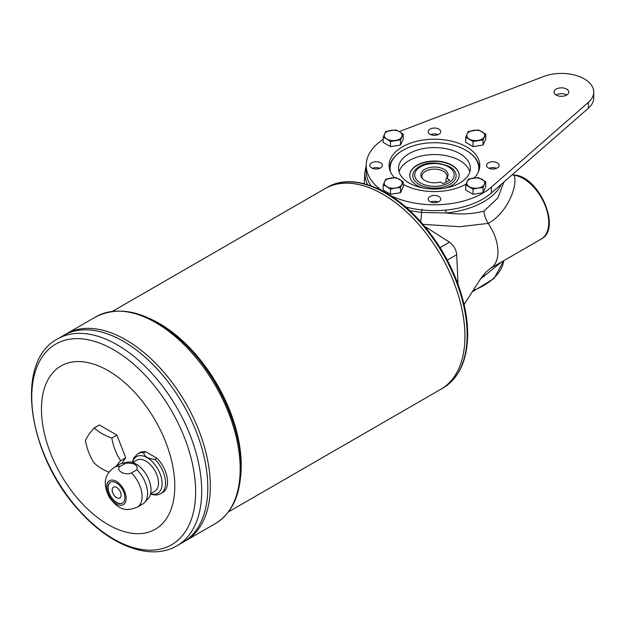 <?xml version="1.0" encoding="UTF-8"?>
<svg xmlns="http://www.w3.org/2000/svg" width="625" height="625" viewBox="0 0 625 625"><rect width="100%" height="100%" fill="white"/><g stroke="black" fill="none" stroke-linecap="round" stroke-linejoin="round"><path stroke-width="0.94" d="M512.047 174.914L514.742 175.102C539.156 176.562 561.914 228.859 541.289 239.008A35.914 20.734 -120 0 0 544.578 204.109A35.914 20.734 -120 0 0 514.062 175.25C518.156 184.555 507.977 212.555 488.32 223.359L493.094 231.867C496.125 238.5 497.734 244.875 497.93 250.992A35.922 20.734 60 0 1 497.914 253.102C497.664 258.961 496 263.422 492.922 266.492L486.297 271.742L481.5 277.453L464.086 304.477M501.484 184.141A69.586 40.18 180 0 1 446.039 212.969C460.695 214.672 473.352 214.047 484 211.102A16.164 9.328 -120 0 0 488.32 223.359L459.844 226.727L422.953 224.344M400.516 139.938L390.5 141.484L390.5 146.609L400.516 145.055L403.195 139.273L403.195 134.156L400.516 139.938L400.516 145.055M383.172 137.25L385.852 131.469L395.867 129.922L399.531 131.734A8.977 5.188 180 0 1 401.859 136.742A8.977 5.188 180 0 1 395.508 140.406A8.977 5.188 180 0 1 386.836 139.062L383.172 137.25L383.172 142.375L390.5 146.609M390.5 141.484L386.836 139.062A8.977 5.188 180 0 1 384.508 134.055A8.977 5.188 180 0 1 390.859 130.391A8.977 5.188 180 0 1 399.531 131.734L403.195 134.156M483.047 139.938L473.039 141.484L465.703 137.25L465.703 142.375L473.039 146.609L483.047 145.055L485.734 139.273L485.734 134.156L483.047 139.938L483.047 145.055M473.039 141.484L473.039 146.609M483.047 187.586L478.039 188.055A8.977 5.188 180 0 1 469.367 186.719A8.977 5.188 180 0 1 467.047 181.711A8.977 5.188 180 0 1 473.398 178.039A8.977 5.188 180 0 1 482.07 179.383A8.977 5.188 180 0 1 484.391 184.391L483.047 187.586L483.047 192.711L485.734 186.922L485.734 181.805L484.391 184.391A8.977 5.188 180 0 1 478.039 188.055L473.039 189.133L465.703 184.906L468.391 179.125L478.398 177.57L485.734 181.805M478.656 193.391A7.812 4.508 180 0 1 476.797 193.672M465.703 184.906L465.703 190.023L473.039 194.258L483.047 192.711M465.703 137.25L467.047 134.055A8.977 5.188 180 0 1 473.398 130.391A8.977 5.188 180 0 1 482.07 131.734A8.977 5.188 180 0 1 484.391 136.742A8.977 5.188 180 0 1 478.039 140.406A8.977 5.188 180 0 1 469.367 139.062A8.977 5.188 180 0 1 467.047 134.055L468.391 131.469L478.398 129.922L485.734 134.156M386.836 186.719A8.977 5.188 180 0 1 384.508 181.711A8.977 5.188 180 0 1 390.859 178.039A8.977 5.188 180 0 1 399.531 179.383A8.977 5.188 180 0 1 401.859 184.391L400.516 187.586L395.508 188.055A8.977 5.188 180 0 1 386.836 186.719L383.172 184.906L385.852 179.125L395.867 177.57L403.195 181.805L403.195 186.922L400.516 192.711L390.5 194.258L390.5 189.133L386.836 186.719M389.734 195.141A68.234 39.398 180 0 0 491.375 187.102L588.391 102.367A32.32 18.664 180 0 0 593.75 92.07A32.32 18.664 180 0 0 576.734 75.641A32.32 18.664 180 0 0 543.602 76.508L399.273 131.586M403.195 181.805L401.859 184.391A8.977 5.188 180 0 1 395.508 188.055L390.5 189.133M372.391 168.312A6.281 3.625 180 0 1 379.789 168.312M371.648 162.82A6.281 3.625 180 0 1 378.492 162.031A6.281 3.625 180 0 1 382.375 165.383A6.281 3.625 180 0 1 376.094 169.008A6.281 3.625 180 0 1 369.805 165.383A6.281 3.625 180 0 1 371.648 162.82M400.516 187.586L400.516 192.711M383.172 184.906L383.172 190.023L390.5 194.258M593.75 92.07L593.75 97.938A32.32 18.664 180 0 1 588.391 108.227L491.375 192.969A68.234 39.398 180 0 1 405.648 206.961M396.117 145.734A7.812 4.508 180 0 1 394.266 146.023M125.664 463.219A22.984 13.273 -120 0 0 122.211 463.281A22.984 13.273 -120 0 0 119.828 464.172L114.352 467.336A22.984 13.273 -120 0 1 120.188 466.383L125.664 463.219C134.18 462.656 137.953 464.836 136.977 469.75L131.5 472.914C125.18 476.086 114.688 470 120.188 466.383M160.812 493.594L162.789 492.453A22.984 13.273 -120 0 0 156.953 458.219L154.977 459.359A22.984 13.273 -120 0 1 165.57 483.07A22.984 13.273 -120 0 1 160.812 493.594C158.57 495.008 155.633 495.32 152.008 494.523L150.562 494.047M154.977 459.359C148.312 458.898 144.539 456.719 143.664 452.828A22.984 13.273 -120 0 0 137.828 453.781L139.805 452.641A22.984 13.273 -120 0 1 145.641 451.688L143.664 452.828M156.953 458.219L145.641 451.688M126.156 498.352A13.828 7.984 -120 0 0 111.484 480.109A13.828 7.984 -120 0 0 111.484 499.664A13.828 7.984 -120 0 0 126.156 498.352M131.5 472.914A22.984 13.273 -120 0 1 142.094 496.625A22.984 13.273 -120 0 1 137.336 507.148L142.812 503.984A22.984 13.273 -120 0 0 144.781 502.367A22.984 13.273 -120 0 0 147.57 493.461A22.984 13.273 -120 0 0 136.977 469.75M144.781 502.367L148.469 498.203A21.188 12.234 -120 0 0 151.039 489.992A21.188 12.234 -120 0 0 143.086 470.117A21.188 12.234 -120 0 0 127.664 462.164L122.211 463.281M124.883 497.617A12.031 6.945 -120 0 0 119.633 485.508A12.031 6.945 -120 0 0 110.359 482.289A12.031 6.945 -120 0 0 110.359 496.18A12.031 6.945 -120 0 0 122.391 503.125A12.031 6.945 -120 0 0 124.883 497.617M446.711 178.32A13.609 7.859 180 0 0 446.875 178.117A13.609 7.859 180 0 0 434.453 167.055A13.609 7.859 180 0 0 422.031 178.117A13.609 7.859 180 0 0 440.359 181.992L443.336 183.711L449.688 180.047L446.711 178.32L445.93 179.336A12.57 7.258 0 0 0 447.023 176.375A12.57 7.258 0 0 0 434.453 169.125A12.57 7.258 0 0 0 421.883 176.375A12.57 7.258 0 0 0 422.562 178.734M449.781 184.422A21.68 12.516 180 0 1 419.273 184.508A21.68 12.516 180 0 1 418.828 166.898C427.016 161.648 437.43 161.648 450.078 166.898A21.68 12.516 180 0 1 449.781 184.422M445.937 179.328L445.93 182.219M371.109 185.898A68.234 39.398 180 0 1 366.211 171.25L366.211 165.383A68.234 39.398 180 0 1 383.172 139.391M556.094 95.008A7.359 4.25 180 0 1 556.219 94.93A7.359 4.25 180 0 1 566.758 95.008M382.773 191.109A68.234 39.398 180 0 1 366.211 165.383M478.656 145.734A7.812 4.508 180 0 1 476.797 146.023M396.117 193.391A7.812 4.508 180 0 1 394.266 193.672M430.008 129.125A6.281 3.625 180 0 1 436.859 128.336A6.281 3.625 180 0 1 440.734 131.688A6.281 3.625 180 0 1 434.453 135.32A6.281 3.625 180 0 1 428.164 131.688A6.281 3.625 180 0 1 430.008 129.125M488.367 162.82A6.281 3.625 180 0 1 495.219 162.031A6.281 3.625 180 0 1 499.094 165.383A6.281 3.625 180 0 1 492.812 169.008A6.281 3.625 180 0 1 486.523 165.383A6.281 3.625 180 0 1 488.367 162.82M430.008 196.508A6.281 3.625 180 0 1 436.859 195.727A6.281 3.625 180 0 1 440.734 199.078A6.281 3.625 180 0 1 434.453 202.703A6.281 3.625 180 0 1 428.164 199.078A6.281 3.625 180 0 1 430.008 196.508M556.219 89.07A7.359 4.25 180 0 1 564.242 88.148A7.359 4.25 180 0 1 568.789 92.07A7.359 4.25 180 0 1 561.43 96.32A7.359 4.25 180 0 1 554.062 92.07A7.359 4.25 180 0 1 556.219 89.07M394.398 177.656A45.344 26.18 180 0 1 389.109 165.383A45.344 26.18 180 0 1 402.391 146.875A45.344 26.18 180 0 1 451.805 141.195A45.344 26.18 180 0 1 479.797 165.383A45.344 26.18 180 0 1 474.258 177.922M465.984 184.195A45.344 26.18 180 0 1 403.195 184.352M484 211.102L497.773 198.07L503.977 181.969M501.805 261.805L480.312 279.117M389.562 168.758L389.562 169.055A44.891 25.922 180 0 1 389.562 168.758A44.891 25.922 180 0 1 402.703 150.43A44.891 25.922 180 0 1 402.898 150.32M466.008 150.32A44.891 25.922 180 0 1 466.195 150.43A44.891 25.922 180 0 1 479.344 168.758A44.891 25.922 180 0 1 479.344 169.07L479.344 168.758M390.531 171.883A44.352 25.609 180 0 1 403.086 150.211L402.703 150.43A44.891 25.922 180 0 1 402.711 150.43L403.086 150.211A44.352 25.609 180 0 1 465.812 150.211A44.352 25.609 180 0 1 478.375 171.883M446.031 212.969L421.461 212.484A9.773 1.727 -85.8 0 1 420.594 221.656M421.969 209.336L421.461 212.484L409.766 210.641M514.742 175.102L512.164 174.812M469.852 171.797A35.914 20.734 0 0 0 434.453 154.547A35.914 20.734 0 0 0 399.047 171.797M445.336 188.078A24.688 14.258 0 0 0 451.914 185.359A24.688 14.258 0 0 0 459.141 175.281A24.688 14.258 0 0 0 434.453 161.023A24.688 14.258 0 0 0 409.758 175.281A24.688 14.258 0 0 0 423.562 188.078M409.758 175.43A24.688 14.258 180 0 1 416.992 165.492A24.688 14.258 180 0 1 443.781 162.375A24.688 14.258 180 0 1 459.141 175.43M409.055 153.656A35.914 20.734 180 0 1 448.195 149.156A35.914 20.734 180 0 1 470.367 168.312A35.914 20.734 180 0 1 459.844 182.977A35.914 20.734 180 0 1 420.711 187.469A35.914 20.734 180 0 1 398.539 168.312A35.914 20.734 180 0 1 409.055 153.656M389.398 168.312A45.344 26.18 180 0 1 389.633 167.289M479.273 167.289A45.344 26.18 180 0 1 479.508 168.312M430.75 134.617A6.281 3.625 180 0 1 438.156 134.617M489.109 168.312A6.281 3.625 180 0 1 496.516 168.312M430.75 202.008A6.281 3.625 180 0 1 438.156 202.008M473.039 189.133L473.039 194.258M108.977 472.18A49.375 28.508 180 0 1 94.25 463.07A49.375 38.938 -95.1 0 1 85.453 440.398A49.375 10.438 -38.8 0 1 94.25 427.883L99.328 424.945L116.922 435.109L125.719 457.781L121.781 463.375M94.25 427.883A49.375 28.508 0 0 0 111.844 438.039L116.922 435.109M111.844 438.039A49.375 38.938 84.9 0 0 120.641 460.711L125.719 457.781M120.641 460.711A49.375 10.438 141.2 0 0 116.016 466.375M174.789 486.109A94.273 54.43 -120 0 0 74.789 361.719A94.273 54.43 -120 0 0 74.789 495.039A94.273 54.43 -120 0 0 174.789 486.109M464.922 336.195A115.82 66.867 -120 0 0 414.367 219.633A115.82 66.867 -120 0 0 325.117 188.602A115.82 66.867 -120 0 0 325.125 188.602L327.328 187.328A115.82 66.867 60 0 1 416.578 218.352A115.82 66.867 60 0 1 467.141 334.914A115.82 66.867 60 0 1 443.148 387.938L440.953 389.211A115.82 66.867 -120 0 0 464.922 336.195M228.5 511.867L440.938 389.211A115.82 66.867 -120 0 0 440.953 389.211A115.82 66.867 -120 0 0 464.938 336.188A115.805 66.859 -120 0 0 464.922 336.18A115.805 66.859 -120 0 0 383.031 194.344M464.938 336.188A115.82 66.867 -120 0 0 414.383 219.625A115.82 66.867 -120 0 0 325.125 188.594L112.68 311.25M185.594 540.781L183.078 542.234A119.414 68.945 -120 0 0 207.812 487.57A119.398 68.938 -120 0 0 207.797 487.563A119.414 68.945 -120 0 0 155.688 367.391A119.414 68.945 -120 0 0 63.664 335.398L57.563 338.93A119.414 68.945 60 0 1 149.578 370.922A119.414 68.945 60 0 1 201.703 491.094A119.414 68.945 60 0 1 176.969 545.758L183.07 542.242A119.414 68.945 -120 0 0 183.078 542.234A119.414 68.945 -120 0 0 207.797 487.578A119.414 68.945 -120 0 0 155.672 367.398A119.414 68.945 -120 0 0 63.656 335.406A119.414 68.945 -120 0 0 63.656 335.406L66.18 333.953A119.414 68.945 -120 0 1 158.203 365.945A119.414 68.945 -120 0 1 210.328 486.117A119.414 68.945 -120 0 1 185.594 540.781A119.414 68.945 -120 0 0 185.609 540.773A119.414 68.945 -120 0 0 210.336 486.109A119.414 68.945 -120 0 0 158.211 365.938A119.414 68.945 -120 0 0 66.195 333.945A119.414 68.945 -120 0 0 66.188 333.945M207.797 487.563A119.398 68.938 -120 0 0 123.367 341.328M210.328 486.109A119.398 68.938 -120 0 0 210.328 486.102A119.398 68.938 -120 0 0 125.898 339.867M113.492 487.117A6.281 3.625 -120 0 0 113.5 494.367A6.281 3.625 -120 0 0 119.781 498A6.281 3.625 -120 0 0 121.078 495.125A6.281 3.625 -120 0 0 118.328 488.805A6.281 3.625 -120 0 0 113.484 487.117A6.281 3.625 -120 0 0 113.484 494.375A6.281 3.625 -120 0 0 119.773 498M110.492 482.219A12.031 6.945 -120 0 0 110.617 496.031A12.031 6.945 -120 0 0 122.516 503.055M150.664 493.648L154.781 491.273A17.961 10.367 -120 0 0 158.5 483.055A17.961 10.367 -120 0 0 150.656 464.977A17.961 10.367 -120 0 0 136.82 460.172L132.703 462.547M424.922 226.672A35.922 20.742 60 0 1 427.523 228.18L426.602 228.711M440.094 247.641L449.508 242.195L427.523 228.18M449.508 242.195C453.75 245.305 456.148 249.469 456.719 254.688L447.297 260.125M456.945 281.273L457.875 280.734L456.719 254.688M457.875 280.734A35.922 20.742 60 0 1 457.875 283.742M588.391 102.367L588.391 108.227M150.625 493.805A21.188 12.234 -120 0 0 162.102 483.609A21.188 12.234 -120 0 0 148.883 458.797A21.188 12.234 -120 0 0 132.555 462.5M448.422 182.977A19.75 11.406 0 0 0 439.562 163.898A19.75 11.406 0 0 0 415.375 177.867A19.75 11.406 0 0 0 448.422 182.977M484.445 273.742A16.164 9.328 -120 0 0 484 276.586M367.727 184.758A69.586 40.18 180 0 1 364.898 172.109L364.273 183.766M473.312 290.445A69.586 40.18 0 0 0 503.766 260.672M446.039 212.969L445.766 210.102M491.375 187.102L491.375 192.969M240.594 476.75A115.82 66.867 -120 0 0 241.227 465.344A115.82 66.867 -120 0 0 149.133 318.336M195.617 491.711A115.875 66.898 -120 0 0 72.719 338.828A115.875 66.898 -120 0 0 72.719 502.695A115.875 66.898 -120 0 0 195.617 491.711M66.195 333.945L96.031 316.719A119.414 68.945 60 0 1 188.055 348.711A119.414 68.945 60 0 1 240.18 468.883A119.414 68.945 60 0 1 215.445 523.547L185.609 540.773M479.055 193.328L476.422 193.734M396.516 145.672L393.891 146.078M132.289 462.422L133.93 457.758L137.828 453.781M137.336 507.148C128.453 510.469 120.266 512.578 109.109 496.945C101.523 481.719 106.359 472.945 114.352 467.336M472.609 291.641L494.031 278.492L503.773 260.664M364.898 172.109L366.211 165.266M541.289 239.008L490.5 268.328M396.516 193.328L393.891 193.734M479.055 145.672L476.422 146.078M57.563 338.93C13.875 361.812 27.945 454.984 78.391 509.766C109.391 545.359 150.211 561.625 176.969 545.758M96.031 316.719C121.234 304.438 149.742 312.469 181.547 340.805C216.148 372.281 241.492 426.312 240.969 467.781C240.727 494.539 232.219 513.125 215.445 523.547M327.328 187.328C351.141 172.992 389.117 186.945 419.047 219.953C441.617 245.062 456.695 273.5 464.266 305.258C466.969 317.352 468.062 328.75 467.531 339.461C466.164 362.68 458.031 378.844 443.148 387.938"/></g></svg>
